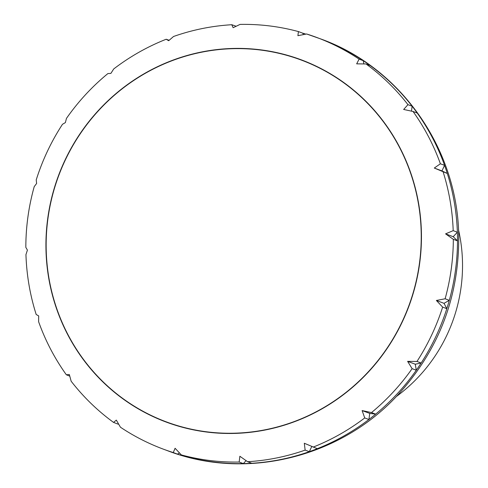 <?xml version="1.0" encoding="UTF-8"?>
<svg xmlns="http://www.w3.org/2000/svg" width="488" height="488" viewBox="0 0 488 488"><rect width="100%" height="100%" fill="white"/><g stroke="black" fill="none" stroke-linecap="round" stroke-linejoin="round"><path stroke-width="0.73" d="M236.71 433.118A193.077 186.758 -69.6 0 0 421.211 233.648A193.077 186.758 -69.6 0 0 230.671 48.751A193.077 186.758 -69.6 0 0 46.171 248.221A193.077 186.758 -69.6 0 0 236.71 433.118M457.482 236.54A219.673 212.481 110.4 0 1 457.506 240.877L453.212 236.71L457.372 232.215A219.673 212.481 110.4 0 1 457.482 236.54M453.212 236.71L445.568 233.856L453.328 239.315L457.506 240.877A219.673 212.481 110.4 0 1 449.302 300.334A219.673 212.481 110.4 0 1 446.819 308.672L444.019 303.322L449.302 300.334L445.123 298.778L436.376 300.474L444.019 303.322M436.376 300.474L442.64 307.111L446.819 308.672A219.673 212.481 110.4 0 1 421.15 363.023A219.673 212.481 110.4 0 1 416.295 370.221L415.264 364.207L421.15 363.023L416.972 361.462L407.62 361.358L415.264 364.207M407.62 361.358L412.116 368.66L416.295 370.221A219.673 212.481 110.4 0 1 375.668 414.135A219.673 212.481 110.4 0 1 368.916 419.491L369.751 413.409L375.668 414.135L371.49 412.58L362.108 410.56L369.751 413.409M251.796 463.271A219.673 212.481 110.4 0 1 243.347 463.6L239.169 462.045L239.864 456.256L247.617 461.715L251.796 463.271A219.673 212.481 110.4 0 0 309.319 451.668L305.14 450.113L304.305 443.256L317.316 448.679A219.673 212.481 110.4 0 1 309.319 451.668L311.734 446.557M363.78 63.617L363.279 60.689A219.673 212.481 110.4 0 1 370.191 65.514L366.012 63.958L356.661 63.855L359.101 59.133L363.279 60.689A219.673 212.481 110.4 0 0 320.872 38.997C401.496 67.862 458.5 150.389 458.738 237.51C458.836 297.186 438.95 349.219 399.074 393.596C341.618 457.341 246.086 481.125 167.402 450.662A219.673 212.481 110.4 0 0 177.449 454.115L173.27 452.559L175.088 448.277L181.353 454.92L185.531 456.481A219.673 212.481 110.4 0 1 177.449 454.115L179.108 453.175M113.722 68.954L110.88 73.401L107.909 73.56C92.073 86.571 78.251 101.516 66.453 118.407L65.368 122.604L62.488 124.281C51.209 141.605 42.456 160.137 36.234 179.877L36.612 183.488L34.233 186.599C28.658 206.509 25.852 226.774 25.834 247.386L27.42 250.1L25.949 254.59C26.614 275.086 30.024 295.051 36.179 314.479L38.692 315.919L38.607 321.69C45.415 340.74 54.656 358.436 66.344 374.778L69.326 374.497L71.157 381.238C83.387 396.994 97.521 410.719 113.558 422.413M69.522 376.053L66.344 374.772M118.084 424.145L113.558 422.407L116.327 420.107L120.444 427.214C133.864 436.174 148.126 443.47 163.224 449.106A219.673 212.481 110.4 0 0 173.27 452.559M317.316 448.679A219.673 212.481 110.4 0 0 368.916 419.491L364.737 417.935L362.108 410.56M445.568 233.862L453.193 230.653L457.372 232.215A219.673 212.481 110.4 0 0 447.307 173.466L441.939 170.891L444.568 165.328A219.673 212.481 110.4 0 1 447.307 173.466L434.296 168.043L440.389 163.773L444.568 165.328A219.673 212.481 110.4 0 0 417.222 113.039L413.043 111.484L403.661 109.458L407.968 104.67L412.147 106.225A219.673 212.481 110.4 0 1 417.222 113.039M306.647 33.989L297.9 35.685L298.424 31.58L302.749 33.178A219.673 212.481 110.4 0 1 305.152 33.849M298.424 31.574C279.337 26.425 259.884 24.034 240.059 24.4L233.13 27.706L231.794 24.723L235.674 26.09M231.794 24.723C211.89 25.901 192.473 29.823 173.545 36.49L168.683 40.699L166.182 39.247L169.055 40.266M303.237 34.123L302.749 33.178M411.482 111.026L412.147 106.225A219.673 212.481 110.4 0 0 370.191 65.514M434.296 168.043L441.939 170.891M185.531 456.481A219.673 212.481 110.4 0 0 243.347 463.6L245.934 460.8M458.482 229.708A158.161 152.988 110.4 0 1 396.274 396.579M421.431 233.642A193.309 186.983 110.4 0 1 236.717 433.344A193.309 186.983 110.4 0 1 45.951 248.227A193.309 186.983 110.4 0 1 230.671 48.525A193.309 186.983 110.4 0 1 421.431 233.642M239.169 462.045A219.673 212.481 110.4 0 1 181.353 454.92M305.14 450.113A219.673 212.481 110.4 0 1 247.617 461.715M364.737 417.935A219.673 212.481 110.4 0 1 313.137 447.124M412.116 368.66A219.673 212.481 110.4 0 1 371.49 412.58M442.64 307.111A219.673 212.481 110.4 0 1 416.972 361.462M453.328 239.315A219.673 212.481 110.4 0 1 445.123 298.778M443.128 171.904A219.673 212.481 110.4 0 1 453.193 230.653M413.043 111.484A219.673 212.481 110.4 0 1 440.389 163.773M366.012 63.958A219.673 212.481 110.4 0 1 407.968 104.67M307.397 34.227A219.673 212.481 110.4 0 1 316.694 37.442A219.673 212.481 110.4 0 1 359.101 59.133M320.872 38.997L306.562 33.959M166.182 39.247C147.382 46.683 129.893 56.584 113.716 68.954M167.402 450.662L163.224 449.106"/></g></svg>
